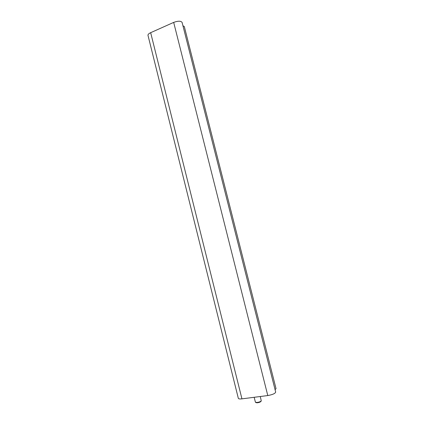 <?xml version="1.0" encoding="UTF-8"?>
<svg xmlns="http://www.w3.org/2000/svg" width="424" height="424" viewBox="0 0 424 424"><rect width="100%" height="100%" fill="white"/><g stroke="black" fill="none" stroke-linecap="round" stroke-linejoin="round"><path stroke-width="0.64" d="M182.951 25.79L184.308 26.526L276.035 388.67L275.07 389.672M147.997 35.388L147.987 35.351C147.881 34.466 148.771 33.576 150.668 32.68L173.681 22.398C178.08 20.824 180.884 20.829 182.092 22.408L275.674 392.067C275.202 393.525 272.574 394.686 267.788 395.555L241.94 398.857C239.793 399.101 238.59 398.931 238.33 398.348L238.325 398.327M260.288 396.514L261.269 400.881C260.426 401.708 258.926 402.244 256.774 402.477L255.391 402.132L254.183 397.293M256.128 402.652L257.161 402.795C258.958 402.599 260.209 402.153 260.914 401.459L261.269 400.881M267.788 395.555L173.681 22.398M241.94 398.857L150.668 32.68M147.987 35.351L238.33 398.348M256.16 402.668L255.577 402.328"/></g></svg>

